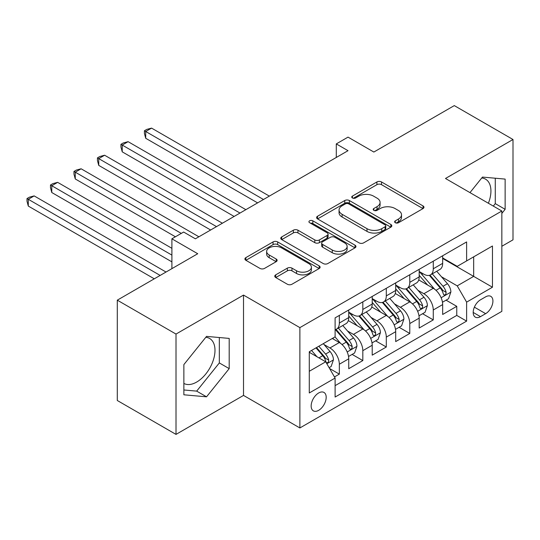 <?xml version="1.0" encoding="UTF-8"?>
<svg xmlns="http://www.w3.org/2000/svg" width="540" height="540" viewBox="0 0 540 540"><rect width="100%" height="100%" fill="white"/><g stroke="black" fill="none" stroke-linecap="round" stroke-linejoin="round"><path stroke-width="0.81" d="M395.294 222.723A2.281 1.316 0 0 0 398.52 222.723L423.016 208.582A3.26 1.883 0 0 0 423.968 207.252A3.26 1.883 0 0 0 423.016 205.916L381.524 181.96A3.26 1.883 0 0 0 376.913 181.96L352.418 196.101A2.281 1.316 0 0 0 351.749 197.032A2.281 1.316 0 0 0 352.418 197.964A2.281 1.316 0 0 0 355.644 197.964L358.817 196.135A10.429 6.021 0 0 1 373.565 196.135L377.028 198.133A10.429 6.021 0 0 1 380.079 202.392A10.429 6.021 0 0 1 377.028 206.651L373.856 208.481A2.281 1.316 0 0 0 373.187 209.412A2.281 1.316 0 0 0 373.856 210.344A2.281 1.316 0 0 0 377.082 210.344L380.255 208.514A10.429 6.021 0 0 1 395.003 208.514L398.466 210.512A10.429 6.021 0 0 1 401.517 214.772A10.429 6.021 0 0 1 398.466 219.024L395.294 220.86A2.281 1.316 0 0 0 394.625 221.792A2.281 1.316 0 0 0 395.294 222.723L395.294 220.86M183.87 383.427A25.907 14.958 120 0 0 196.675 382.057A25.907 14.958 120 0 0 213.597 359.235A25.907 14.958 120 0 0 209.621 338.472A25.907 14.958 120 0 0 205.801 337.298M318.668 410.333A10.625 6.136 120 0 0 325.613 400.964A10.625 6.136 120 0 0 323.987 392.445A10.625 6.136 120 0 0 318.668 392.971A10.625 6.136 120 0 0 311.728 402.34A10.625 6.136 120 0 0 313.355 410.859A10.625 6.136 120 0 0 318.668 410.333M481.734 177.991A25.907 14.958 -60 0 1 485.561 179.165A25.907 14.958 -60 0 1 488.383 203.249M275.717 274.853A3.26 1.883 0 0 0 274.759 276.19A3.26 1.883 0 0 0 275.717 277.519L287.354 284.236A3.26 1.883 0 0 0 291.965 284.236L319.167 268.535A3.26 1.883 0 0 0 320.125 267.206A3.26 1.883 0 0 0 319.167 265.876L277.675 241.92A3.26 1.883 0 0 0 273.065 241.92L245.869 257.621A3.26 1.883 0 0 0 244.91 258.95A3.26 1.883 0 0 0 245.869 260.28L259.929 268.4A3.26 1.883 0 0 0 264.539 268.4L276.176 261.677A3.26 1.883 0 0 0 277.135 260.348A3.26 1.883 0 0 0 276.176 259.018L269.204 254.995A8.721 5.035 0 0 1 266.652 251.431A8.721 5.035 0 0 1 272.032 246.78A8.721 5.035 0 0 1 281.536 247.874L308.853 263.642A8.721 5.035 0 0 1 311.404 267.206A8.721 5.035 0 0 1 306.025 271.856A8.721 5.035 0 0 1 296.521 270.763L291.965 268.137A3.26 1.883 0 0 0 287.354 268.137L275.717 274.853L275.717 277.519M501.842 246.274L513 239.834L513 139.502L454.288 105.604L373.856 152.044L348.023 137.126L336.285 143.91L348.023 150.687L195.379 238.815L183.641 232.038L171.895 238.815L171.895 268.643M176.006 334.064L176.006 434.396L243.52 395.415L243.52 295.083L176.006 334.064L117.295 300.166L197.728 253.732L171.895 238.815M243.52 295.083L299.882 327.625L501.842 211.019L501.842 311.351L299.882 427.957L299.882 327.625M513 139.502L445.487 178.484L501.842 211.019M359.046 242.851A3.26 1.883 0 0 0 363.656 242.851L390.859 227.144A3.26 1.883 0 0 0 391.811 225.815A3.26 1.883 0 0 0 390.859 224.485L349.367 200.529A3.26 1.883 0 0 0 344.756 200.529L317.554 216.23A3.26 1.883 0 0 0 316.602 217.566A3.26 1.883 0 0 0 317.554 218.896L359.046 242.851M310.514 223.216A2.281 1.316 0 0 1 312.829 223.533L312.829 220.826L355.01 245.18A3.26 1.883 0 0 1 355.968 246.51A3.26 1.883 0 0 1 355.01 247.84L327.814 263.54A3.26 1.883 0 0 1 323.204 263.54L281.711 239.591L281.711 236.925A3.26 1.883 0 0 0 280.753 238.255A3.26 1.883 0 0 0 281.711 239.591M281.711 236.925L293.348 230.209A3.26 1.883 0 0 1 297.959 230.209L314.786 239.922A3.26 1.883 0 0 0 319.397 239.922L327.119 235.46A3.26 1.883 0 0 0 328.077 234.131A3.26 1.883 0 0 0 327.119 232.801L309.602 222.689A2.281 1.316 0 0 1 308.934 221.758A2.281 1.316 0 0 1 310.345 220.536A2.281 1.316 0 0 1 312.829 220.826M176.006 434.396L117.295 400.498L117.295 300.166M334.463 376.94L339.336 374.126L329.589 368.503M324.047 344.554L329.94 347.963A13.284 7.668 60 0 1 339.336 364.23L348.732 358.81L348.732 368.705L362.819 360.572L352.134 354.402M347.531 331L353.43 334.402A13.284 7.668 60 0 1 362.819 350.669L372.215 345.249L372.215 355.144L386.303 347.011L375.617 340.841M371.014 317.439L376.913 320.841A13.284 7.668 60 0 1 386.303 337.115L395.699 331.688L395.699 341.591L409.786 333.457L399.101 327.287M394.497 303.878L400.397 307.287A13.284 7.668 60 0 1 409.786 323.555L419.182 318.134L419.182 328.03L433.269 319.896L433.269 310A13.284 7.668 -120 0 0 423.88 293.726L417.98 290.324M422.584 313.726L433.269 319.896M348.732 358.81A13.284 7.668 -120 0 0 339.336 342.536L332.289 338.472M372.215 345.249A13.284 7.668 -120 0 0 362.819 328.982L348.3 320.591M395.699 331.688A13.284 7.668 -120 0 0 386.303 315.421L371.783 307.037M419.182 318.134A13.284 7.668 -120 0 0 409.786 301.86L395.267 293.476M485.642 296.845L480.472 299.828A10.294 5.947 120 0 0 473.749 308.9A10.294 5.947 120 0 0 475.328 317.149A10.294 5.947 120 0 0 480.472 316.643L485.642 313.659A10.294 5.947 120 0 0 492.365 304.587A10.294 5.947 120 0 0 490.786 296.339A10.294 5.947 120 0 0 485.642 296.845M309.278 371.284L325.715 361.793L335.111 378.061L335.111 397.042L466.621 321.118L466.621 302.137L457.225 285.863L441.464 276.764M335.111 378.061L309.278 392.971L309.278 351.756L335.111 336.845L335.111 317.858L466.621 241.934L466.621 260.915L492.453 246.004L492.453 287.219L466.621 302.137M348.732 312.167L353.43 314.881A13.284 7.668 60 0 0 360.072 315.536L369.461 310.115A13.284 7.668 -120 0 0 372.215 304.034L372.215 296.44M372.215 298.607L376.913 301.32A13.284 7.668 60 0 0 383.555 301.975L392.945 296.555A13.284 7.668 -120 0 0 395.699 290.473L395.699 282.879M395.699 285.053L400.397 287.759A13.284 7.668 60 0 0 407.038 288.421L416.428 282.994A13.284 7.668 -120 0 0 419.182 276.912L419.182 269.318M335.111 385.655L456.759 315.421L456.759 306.335L442.665 314.469L442.665 304.574A13.284 7.668 -120 0 0 433.269 288.306L418.75 279.916M419.182 271.492L423.88 274.205A13.284 7.668 -120 0 0 430.522 274.86A13.284 7.668 -120 0 0 433.269 268.778L433.269 261.185M430.522 274.86L439.911 269.44A13.284 7.668 -120 0 0 442.665 263.358L442.665 255.764M339.336 315.421L339.336 323.015A13.284 7.668 60 0 1 336.582 329.096A13.284 7.668 60 0 1 335.111 329.63M336.582 329.096L345.978 323.669A13.284 7.668 -120 0 0 348.732 317.588L348.732 309.994M362.819 301.86L362.819 309.454A13.284 7.668 60 0 1 360.072 315.536M386.303 288.306L386.303 295.893A13.284 7.668 60 0 1 383.555 301.975M409.786 274.745L409.786 282.339A13.284 7.668 60 0 1 407.038 288.421M409.786 323.555L409.786 333.457M386.303 337.115L386.303 347.011M362.819 350.669L362.819 360.572M339.336 364.23L339.336 374.126M325.715 361.793L309.278 352.296M457.225 285.863L473.668 276.372L473.668 256.851L492.453 246.004M442.665 258.478L492.453 287.219M442.665 257.931L457.225 266.341L466.621 260.915M243.52 395.415L299.882 427.957M336.285 143.91L336.285 157.464M446.074 300.166L456.759 306.335M456.759 315.421L466.621 321.118M501.842 213.408L505.136 209.318L505.136 179.098L482.47 177.079L469.976 192.618M183.87 394.794L206.537 396.819L229.196 368.624L229.196 338.411L206.537 336.386L183.87 364.581L183.87 394.794M493.29 206.084L495.268 203.621L495.268 178.22M495.268 203.621L505.136 209.318M183.87 389.981L196.675 391.122L219.335 362.934L219.335 337.527M219.335 362.934L229.196 368.624M196.675 391.122L206.537 396.819M396.205 223.04L398.466 221.738A10.429 6.021 0 0 0 401.517 217.478L401.517 214.772M380.079 202.392L380.079 205.106A10.429 6.021 0 0 1 377.028 209.365L374.767 210.668M422.969 208.602L381.524 184.673A3.26 1.883 0 0 0 376.913 184.673L353.329 198.288M390.812 227.171L349.367 203.243A3.26 1.883 0 0 0 344.756 203.243L317.601 218.916M385.094 226.746A2.281 1.316 0 0 0 385.763 225.815A2.281 1.316 0 0 0 385.094 224.883L348.671 203.857A2.281 1.316 0 0 0 345.445 203.857L342.103 205.787A10.429 6.021 0 0 0 339.046 210.047A10.429 6.021 0 0 0 342.103 214.306L366.998 228.677A10.429 6.021 0 0 0 381.753 228.677L385.094 226.746L385.094 229.46A2.281 1.316 0 0 0 385.763 228.528L385.763 225.815M339.046 210.047L339.046 212.753A10.429 6.021 0 0 0 342.103 217.013L342.103 214.306M385.094 229.46L381.753 231.39A10.429 6.021 0 0 1 366.998 231.39L342.103 217.013M281.752 239.612L293.348 232.916L293.348 230.209M328.077 234.131L328.077 236.844A3.26 1.883 0 0 1 327.119 238.174L319.397 242.636A3.26 1.883 0 0 1 314.786 242.636L297.959 232.916A3.26 1.883 0 0 0 293.348 232.916M312.829 223.533L354.969 247.867M332.249 250A8.721 5.035 0 0 0 341.753 251.093A8.721 5.035 0 0 0 347.139 246.443A8.721 5.035 0 0 0 344.581 242.885L334.955 237.323A3.26 1.883 0 0 0 330.345 237.323L322.623 241.785A3.26 1.883 0 0 0 321.671 243.115A3.26 1.883 0 0 0 322.623 244.445L332.249 250L332.249 252.713A8.721 5.035 0 0 0 341.753 253.807A8.721 5.035 0 0 0 347.139 249.156L347.139 246.443M321.671 243.115L321.671 245.828A3.26 1.883 0 0 0 322.623 247.158L322.623 244.445M332.249 252.713L322.623 247.158M311.404 267.206L311.404 269.912A8.721 5.035 0 0 1 306.025 274.57A8.721 5.035 0 0 1 296.521 273.476L291.965 270.844A3.26 1.883 0 0 0 287.354 270.844L275.758 277.54M266.652 251.431L266.652 254.144A8.721 5.035 0 0 0 269.204 257.702L269.204 254.995M276.136 261.704L269.204 257.702M319.127 268.562L277.675 244.627A3.26 1.883 0 0 0 273.065 244.627L245.909 260.307M442.469 302.245L448.538 298.742L450.887 291.965A8.802 5.083 -120 0 0 447.458 283.703L436.725 271.276M434.579 289.163L421.855 274.428A25.407 14.668 -120 0 0 419.182 271.634M427.599 285.026L420.478 276.791A21.087 12.177 -120 0 0 419.182 275.373M269.352 196.108L151.585 128.115L145.712 131.504L145.712 138.281L257.614 202.885M429.327 275.339L440.174 287.901A8.802 5.083 60 0 1 443.313 293.969L443.954 295.009L445.142 294.84L445.939 293.875L446.135 292.343A8.802 5.083 -120 0 0 442.996 286.274L432.263 273.854M429.962 275.13L441.626 288.637A4.482 2.585 60 0 1 442.753 290.392L446.135 292.343M145.712 138.281L144.423 133.468L144.423 130.754L263.479 199.496M144.423 130.754L146.765 129.398L151.585 128.115M418.986 315.806L425.054 312.302L427.403 305.525A8.802 5.083 -120 0 0 423.974 297.257L413.242 284.837M411.095 302.724L398.371 287.989A25.407 14.668 -120 0 0 395.699 285.194M404.116 298.586L396.995 290.344A21.087 12.177 -120 0 0 395.699 288.927M245.869 209.669L128.102 141.669L122.229 145.058L122.229 151.841L234.131 216.446M405.837 288.9L416.691 301.462A8.802 5.083 60 0 1 419.83 307.523L420.471 308.57L421.659 308.401L422.456 307.435L422.651 305.897A8.802 5.083 -120 0 0 419.513 299.835L408.78 287.415M406.478 288.691L418.142 302.191A4.482 2.585 60 0 1 419.269 303.946L422.651 305.897M122.229 151.841L120.933 147.029L120.933 144.315L239.996 213.057M120.933 144.315L123.282 142.958L128.102 141.669M395.503 329.366L401.571 325.863L403.913 319.079A8.802 5.083 -120 0 0 400.491 310.817L389.759 298.397M387.612 316.278L374.882 301.55A25.407 14.668 -120 0 0 372.215 298.755M380.632 312.147L373.511 303.905A21.087 12.177 -120 0 0 372.215 302.488M222.386 223.222L104.612 155.23L98.746 158.618L98.746 165.395L210.641 230M382.354 302.454L393.208 315.023A8.802 5.083 60 0 1 396.346 321.084L396.988 322.124L398.176 321.962L398.972 320.99L399.168 319.457A8.802 5.083 -120 0 0 396.029 313.396L385.297 300.969M382.995 302.252L394.659 315.752A4.482 2.585 60 0 1 395.786 317.507L399.168 319.457M98.746 165.395L97.45 160.583L97.45 157.876L216.513 226.611M97.45 157.876L99.799 156.519L104.612 155.23M372.019 342.92L378.088 339.417L380.43 332.64A8.802 5.083 -120 0 0 377.008 324.378L366.275 311.951M364.122 329.839L351.398 315.103A25.407 14.668 -120 0 0 348.732 312.309M357.149 325.701L350.028 317.466A21.087 12.177 -120 0 0 348.732 316.049M198.902 236.783L81.128 168.791L75.263 172.179L75.263 178.956L175.419 236.783M358.87 316.015L369.725 328.577A8.802 5.083 60 0 1 372.863 334.645L373.505 335.684L374.693 335.516L375.489 334.55L375.678 333.011A8.802 5.083 -120 0 0 372.546 326.95L361.814 314.53M359.512 315.806L371.169 329.312A4.482 2.585 60 0 1 372.303 331.06L375.678 333.011M75.263 178.956L73.967 174.143L73.967 171.43L181.292 233.395M73.967 171.43L76.316 170.073L81.128 168.791M348.53 356.481L354.598 352.978L356.947 346.201A8.802 5.083 -120 0 0 353.518 337.932L342.792 325.512M340.639 343.393L335.023 336.893M333.666 339.262L332.748 338.202M171.895 248.306L57.645 182.345L51.773 185.733L51.773 192.517L171.895 261.866M335.387 329.569L346.241 342.137A8.802 5.083 60 0 1 349.38 348.199L350.021 349.245L351.209 349.076L352.006 348.111L352.195 346.572A8.802 5.083 -120 0 0 349.056 340.511L338.33 328.084M336.029 329.366L347.686 342.866A4.482 2.585 60 0 1 348.82 344.621L352.195 346.572M51.773 192.517L50.483 187.704L50.483 184.991L171.895 255.089M50.483 184.991L52.832 183.634L57.645 182.345M329.123 367.686L331.115 366.538L333.464 359.755A8.802 5.083 -120 0 0 330.035 351.493L323.285 343.67M316.973 356.744L311.54 350.453M310.176 352.823L309.278 351.776M166.023 272.032L34.162 195.905L28.289 199.294L28.289 206.071L154.285 278.816M316.001 347.875L322.758 355.698A8.802 5.083 60 0 1 325.897 361.76L326.538 362.799L327.726 362.637L328.523 361.665L328.712 360.133A8.802 5.083 -120 0 0 325.573 354.071L318.823 346.248M316.548 347.558L324.203 356.427A4.482 2.585 60 0 1 325.337 358.182L328.712 360.133M28.289 206.071L27 201.258L27 198.551L160.15 275.42M27 198.551L29.349 197.195L34.162 195.905M329.94 347.963L339.336 342.536M353.43 334.402L362.819 328.982M376.913 320.841L386.303 315.421M400.397 307.287L409.786 301.86M423.88 293.726L433.269 288.306M433.269 268.778L442.665 263.358M339.336 323.015L348.732 317.588M362.819 309.454L372.215 304.034M386.303 295.893L395.699 290.473M409.786 282.339L419.182 276.912M433.269 310L442.665 304.574M474.377 307.159L485.642 313.659M473.195 312.437L480.472 316.643M398.466 221.738L398.466 219.024M373.856 210.344L373.856 208.481M377.028 209.365L377.028 206.651M352.418 197.964L352.418 196.101M376.913 184.673L376.913 181.96M381.524 184.673L381.524 181.96M423.016 208.582L423.016 205.916M317.554 218.896L317.554 216.23M344.756 203.243L344.756 200.529M349.367 203.243L349.367 200.529M390.859 227.144L390.859 224.485M366.998 231.39L366.998 228.677M381.753 231.39L381.753 228.677M297.959 232.916L297.959 230.209M314.786 242.636L314.786 239.922M319.397 242.636L319.397 239.922M327.119 238.174L327.119 235.46M355.01 247.84L355.01 245.18M287.354 270.844L287.354 268.137M291.965 270.844L291.965 268.137M296.521 273.476L296.521 270.763M276.176 261.677L276.176 259.018M245.869 260.28L245.869 257.621M273.065 244.627L273.065 241.92M277.675 244.627L277.675 241.92M319.167 268.535L319.167 265.876M441.126 297.736L450.826 292.133M421.855 274.428L423.063 273.733M442.996 286.274L447.458 283.703M435.983 290.324L440.174 287.901M417.643 311.29L427.343 305.694M398.371 287.989L399.58 287.287M419.513 299.835L423.974 297.257M412.493 303.885L416.691 301.462M394.16 324.851L403.859 319.248M374.882 301.55L376.096 300.848M396.029 313.396L400.491 310.817M389.009 317.446L393.208 315.023M370.676 338.411L380.376 332.809M351.398 315.103L352.613 314.408M372.546 326.95L377.008 324.378M365.526 331L369.725 328.577M347.193 351.965L356.893 346.37M349.056 340.511L353.518 337.932M342.043 344.56L346.241 342.137M326.828 363.724L333.41 359.924M325.573 354.071L330.035 351.493M318.958 357.892L322.758 355.698"/></g></svg>
